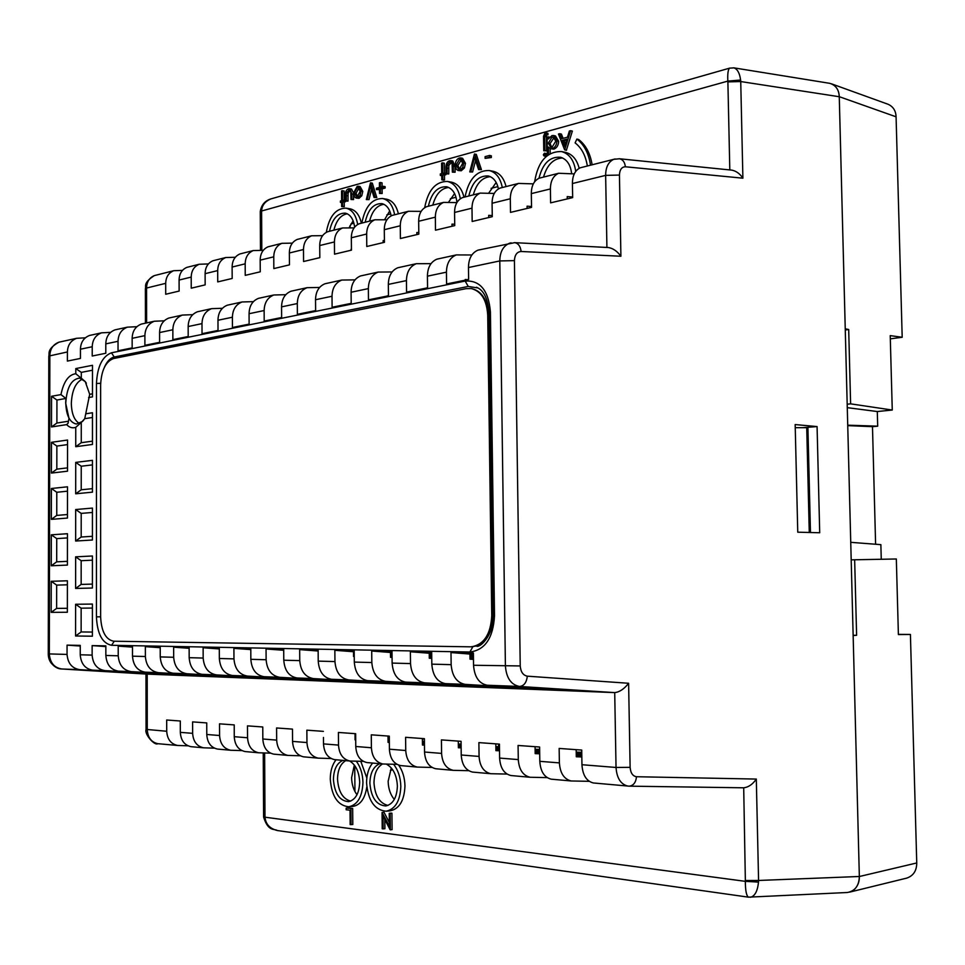 <?xml version="1.0" encoding="UTF-8"?>
<svg xmlns="http://www.w3.org/2000/svg" width="965" height="965" viewBox="0 0 965 965"><rect width="100%" height="100%" fill="white"/><g stroke="black" fill="none" stroke-linecap="round" stroke-linejoin="round"><path stroke-width="1.45" d="M875.605 544.248L872.481 426.663L877.692 426.18L877.306 411.536L892.263 410.041L890.225 335.627L902.191 337.268L896.075 116.813L839.26 96.681C839.043 90.445 836.402 86.15 831.323 83.774M881.262 559.266L880.864 544.646L850.744 542.33M898.379 634.379L910.417 634.451L898.391 634.56L896.328 558.988L854.652 559.772L856.606 635.296L853.144 635.549L859.345 876.522L916.75 862.963C916.69 870.756 913.373 875.798 906.786 878.102L849.658 892.118M877.692 426.18L847.728 425.179M877.306 411.536L847.27 407.652M851.19 559.869L854.652 559.772M892.263 410.041L850.611 403.853L847.186 404.214M910.417 634.451L916.75 862.963M853.132 635.272L856.606 635.296M853.748 890.032C857.644 886.533 859.501 882.034 859.345 876.522M850.611 403.853L848.693 329.511L845.244 328.824L839.26 96.681M831.504 83.834L888.21 104.317C893.228 106.657 895.858 110.818 896.075 116.813M890.321 338.86L902.191 337.268M848.693 329.511L845.268 329.994M810.467 532.523L807.91 427.688L795.244 427.688M809.273 532.487L806.728 427.616M872.481 426.663L847.74 425.625M66.633 424.624L68.069 423.297L68.973 418.328L65.668 403.093L65.922 398.461L56.935 400.029L51.543 396.277L51.495 426.952L66.633 424.624C69.408 427.531 72.447 428.436 75.752 427.338L81.265 422.465L81.253 442.706L92.459 441.162M92.459 417.483L84.751 418.677L89.697 394.311L85.21 381.537L75.801 373.744C68.599 374.625 63.654 381.573 60.964 394.601L65.922 398.461M86.355 383.226L85.246 381.597L79.649 378.075C71.398 379.173 66.778 387.508 65.765 403.093C66.283 415.613 69.83 422.598 76.416 424.033L82.435 421.476L83.822 419.956M590.508 165.196C588.734 153.399 584.187 144.69 576.901 139.069L578.626 139.491C585.743 144.943 590.242 153.375 592.124 164.786M571.654 173.652C570.556 164.738 566.877 159.273 560.617 157.271C549.917 156.39 542.704 163.399 538.989 178.26M562.571 157.971C553.464 158.453 547.119 164.822 543.524 177.09M575.707 171.348C574.103 160.335 569.362 153.737 561.497 151.553C546.986 151.348 538.036 161.372 534.658 181.649M579.157 168.272C576.853 159.43 572.329 154.135 565.574 152.398L561.497 151.553M498.435 188.826C496.83 181.722 493.477 177.451 488.362 175.992C478.676 175.377 472.162 182.047 468.809 196.004M490.304 176.667C482.15 177.403 476.481 183.459 473.296 194.87M502.295 187.524C500.365 177.91 495.974 172.24 489.122 170.516C476.746 170.298 468.713 179.104 465.046 196.957M506.058 186.571C503.851 177.934 499.568 172.832 493.175 171.287L489.122 170.516M456.952 202.409C455.938 193.724 452.549 188.513 446.771 186.788C437.64 186.293 431.5 192.783 428.351 206.245M448.713 187.463C441.077 188.308 435.77 194.194 432.803 205.123M460.305 198.718C458.532 188.887 454.262 183.133 447.458 181.456C435.637 181.396 428.05 190.117 424.709 207.596M463.984 197.222C461.861 188.645 457.7 183.627 451.511 182.18L447.458 181.456M391.199 215.81C389.715 208.935 386.627 204.882 381.947 203.639C373.624 203.326 368.027 209.514 365.18 222.24M383.877 204.303C377.001 205.304 372.237 210.913 369.571 221.13M394.613 214.785C392.864 205.412 388.847 199.996 382.538 198.513C371.899 198.585 364.999 206.775 361.863 223.072M398.376 213.832C396.374 205.388 392.441 200.503 386.555 199.176L382.538 198.513M354.637 227.065C353.516 219.176 350.44 214.544 345.386 213.156C337.497 212.915 332.201 218.959 329.511 231.262M347.316 213.808C340.85 214.893 336.363 220.346 333.866 230.165M357.653 224.459C356.025 215.014 352.116 209.586 345.94 208.151C335.772 208.331 329.234 216.377 326.315 232.3M361.368 223.204C359.438 214.833 355.627 210.032 349.933 208.778L345.94 208.151M342.937 760.384C336.906 763.038 333.733 769.395 333.42 779.467C334.602 793.556 339.656 800.95 348.582 801.638C355.506 799.901 359.209 793.411 359.68 782.169C359.161 771.831 355.808 764.763 349.619 760.987M345.735 760.637C340.464 763.822 337.726 769.961 337.521 779.069C338.377 791.577 342.756 798.924 350.657 801.107M336.061 759.757C332.25 764.642 330.32 771.095 330.271 779.141C331.658 796.378 337.834 805.594 348.775 806.776C357.593 804.858 362.321 796.776 362.949 782.506C362.731 774.002 360.524 766.91 356.302 761.204M366.821 777.983L360.801 761.313M379.812 763.713C373.491 766.415 370.174 772.917 369.872 783.218C371.139 797.717 376.471 805.293 385.867 805.956C393.081 804.147 396.917 797.512 397.387 786.065C396.784 775.112 393.093 767.79 386.326 764.111M382.574 763.954C377.062 767.211 374.203 773.496 373.986 782.808C374.927 795.739 379.583 803.278 387.954 805.425M372.611 763.062C368.618 768.044 366.604 774.654 366.567 782.88C368.063 800.6 374.565 810.057 386.084 811.227C395.276 809.225 400.185 800.962 400.825 786.415C400.572 777.513 398.159 770.142 393.587 764.28M386.084 811.227L390.162 810.841C399.389 808.839 404.323 800.552 404.962 785.993C404.757 777.874 402.682 770.951 398.738 765.185M391.283 767.911L388.147 781.312C388.352 788.646 390.403 794.702 394.299 799.454M354.336 765.052L351.61 777.633C351.779 784.436 353.564 790.142 356.99 794.75M355.048 735.077L355.675 735.125M388.014 737.501L389.305 737.586M88.587 397.568L92.471 396.905L92.483 365.301L75.801 368.57L81.301 372.369L81.301 378.425M89.697 394.311L92.471 393.829M75.801 368.57L75.801 373.744M60.964 394.601L51.543 396.277M56.935 400.029L56.899 423.032L68.479 421.223M56.899 423.032L51.495 426.952M75.752 427.338L75.74 446.711L81.253 442.706M75.74 446.711L92.459 444.455L92.459 412.743L86.174 413.744M350.488 303.505L351.188 302.926M386.941 296.086L388.461 295.519M425.143 288.318L427.567 287.763M465.227 280.176L465.214 279.536L467.916 279.621M473.405 654.161L469.943 654.053L470.003 659.155L473.465 659.421M431.705 653.281L429.244 653.233L429.304 658.214L431.753 658.407M392.019 652.497L390.475 652.461L390.523 657.322L392.067 657.442M354.215 651.737L353.492 651.725L353.54 656.477L354.252 656.526M576.165 749.66L576.298 756.777L581.823 756.946M535.068 746.693L535.177 753.641L539.712 753.774M495.817 743.846L495.913 750.637L499.52 750.758M458.291 741.132L458.387 747.766L461.149 747.863M422.393 738.527L422.465 745.028L424.455 745.089M388.002 736.042L388.063 742.399L389.341 742.447M355.024 733.653L355.084 739.878L355.711 739.902M335.012 759.672L334.517 759.624C327.774 758.032 324.095 752.784 323.504 743.894L323.468 737.465M355.048 736.199L355.687 736.223M355.687 736.717L355.06 736.693M355.06 737.344L355.687 737.369M388.026 738.514L389.305 738.563M389.317 739.081L388.026 739.033M355.699 737.936L355.072 737.911M355.072 738.575L355.699 738.587M388.039 739.721L389.317 739.769M422.417 740.987L422.935 738.563M424.419 741.53L422.429 741.47M389.329 740.36L388.039 740.312M355.699 739.238L355.084 739.214M388.051 741.011L389.329 741.06M422.429 742.194L424.431 742.266M461.101 744.087L458.327 743.991M424.431 742.881L422.441 742.821M389.341 741.735L388.063 741.699M422.453 743.557L424.443 743.629M458.339 744.763L461.113 744.859M498.531 746.621L499.472 746.645L498.531 746.621L498.652 744.051M499.472 746.741L495.853 746.621M461.125 745.511L458.351 745.426M424.443 744.341L422.453 744.28M458.363 746.21L461.125 746.307M495.865 747.453L499.484 747.561M535.105 749.262L539.652 749.407M535.105 749.323L536.178 749.395L535.105 749.371M499.496 748.261L495.877 748.14M461.137 747.067L458.375 746.97M495.889 748.985L499.508 749.093M535.129 750.239L539.664 750.384M576.214 752.109L581.762 752.278M539.676 751.108L535.141 750.975M499.508 749.901L495.901 749.793M535.153 751.868L539.688 752.012M576.226 753.158L581.774 753.327M581.786 754.099L576.238 753.93M539.7 752.869L535.165 752.736M576.262 754.883L581.798 755.052M581.811 755.969L576.274 755.812M60.445 341.851L58.889 342.201C53.111 344.469 50.096 348.956 49.842 355.651L49.324 653.956C50.035 662.702 54.173 667.708 61.736 668.974L147.211 674.113L614.609 692.605L519.508 686.465C511.088 684.812 506.396 678.033 505.407 666.103L499.798 260.936C499.942 251.877 503.187 245.978 509.532 243.216L511.124 242.854M473.538 665.259C474.466 676.96 479.026 683.618 487.216 685.234L572.245 690.759L465.275 684.39C456.831 682.786 452.115 676.2 451.15 664.656L450.993 652.557L473.393 652.979L473.538 665.259L520.231 665.947C520.726 671.905 523.09 675.319 527.324 676.175L628.613 683.268C624.198 688.974 619.566 692.086 614.717 692.605L614.609 692.605M431.813 664.149C432.73 675.56 437.266 682.05 445.432 683.642L530.34 689.106L424.552 682.834C416.144 681.266 411.464 674.837 410.511 663.582L410.378 651.761L431.693 652.183L431.813 664.149L451.15 664.656M392.116 663.088C393.008 674.221 397.52 680.566 405.65 682.122L490.353 687.526L385.759 681.362C377.399 679.806 372.755 673.546 371.827 662.545L371.706 651.013L392.007 651.411L392.116 663.088L410.511 663.582M354.3 662.087C355.168 672.955 359.643 679.143 367.737 680.675L452.163 686.019L348.763 679.939C340.464 678.431 335.856 672.303 334.952 661.568L334.843 650.301L354.203 650.675L354.3 662.087L371.827 662.545M318.221 661.122C319.065 671.736 323.516 677.792 331.574 679.288L415.65 684.583L313.456 678.6C305.205 677.104 300.634 671.121 299.753 660.627L299.669 649.626L318.148 649.988L318.221 661.122L334.952 661.568M283.77 660.205C284.603 670.578 289.017 676.501 297.027 677.973L380.717 683.196L279.705 677.309C271.515 675.85 266.979 669.987 266.123 659.734L266.05 648.975L283.71 649.312L283.77 660.205L299.753 660.627M250.84 659.324C251.66 669.481 256.039 675.271 264 676.706L347.243 681.881L247.426 676.079C239.296 674.644 234.809 668.914 233.964 658.878L233.904 648.359L250.803 648.685L250.84 659.324L266.123 659.734M219.345 658.492C220.141 668.419 224.483 674.089 232.384 675.5L315.169 680.615L216.522 674.897C208.452 673.486 204.001 667.876 203.169 658.058L203.133 647.756L219.308 648.07L219.345 658.492L233.964 658.878M189.164 657.684C189.948 667.406 194.267 672.955 202.107 674.342L284.373 679.396L186.896 673.763C178.887 672.376 174.484 666.887 173.676 657.274L173.64 647.189L189.14 647.491L189.164 657.684L203.169 658.058M160.238 656.912C161.01 666.429 165.28 671.869 173.073 673.232L254.808 678.226L158.477 672.677C150.54 671.314 146.173 665.934 145.377 656.514L145.353 646.647L160.226 646.924L160.238 656.912L173.676 657.274M132.495 656.176C133.242 665.5 137.476 670.832 145.208 672.171L226.389 677.104L131.192 671.628C123.327 670.301 118.997 665.018 118.225 655.79L118.213 646.116L132.495 646.393L132.495 656.176L145.377 656.514M105.848 655.464C106.584 664.608 110.782 669.831 118.442 671.145L199.055 676.031L104.98 670.627C97.175 669.324 92.893 664.149 92.133 655.102L92.133 645.609L105.848 645.875L105.848 655.464L118.225 655.79M80.24 654.789C80.964 663.739 85.125 668.866 92.724 670.168L172.735 674.993L79.769 669.674C72.037 668.383 67.803 663.305 67.055 654.427L67.055 645.127L80.252 645.38L80.24 654.789L92.133 655.102M75.692 493.803L92.447 492.15L92.447 460.329L75.728 462.392L75.692 493.803L81.217 489.798L92.447 488.652M75.656 541.039L92.423 540.002L92.435 508.085L75.68 509.532L75.656 541.039L81.193 537.023L92.435 536.299M75.62 588.445L92.411 588.023L92.423 555.997L75.644 556.829L75.62 588.445L81.157 584.416L92.411 584.102M67.55 440.04L51.471 442.308L51.41 473.079L67.514 471.197L67.55 440.04M67.49 486.806L51.386 488.495L51.338 519.363L67.454 518.06L67.49 486.806M67.441 533.717L51.314 534.815L51.254 565.78L67.405 565.08L67.441 533.717M67.393 580.785L51.229 581.292L51.181 612.353L67.357 612.256L67.393 580.785M75.572 635.995L92.399 636.2L92.411 604.066L75.608 604.271L75.572 635.995L81.132 631.954L92.399 632.063M479.617 249.79L477.94 250.152C471.764 252.854 468.604 258.644 468.471 267.534L468.628 279.476L446.578 283.963L446.445 272.166C446.614 263.385 449.895 257.631 456.276 254.917L471.788 254.977M438.58 258.801L436.904 259.163C430.74 261.829 427.579 267.498 427.423 276.171L427.567 287.823L406.567 292.106L406.458 280.586C406.639 272.009 409.92 266.388 416.277 263.698L430.933 263.662M399.486 267.389L397.821 267.751C391.669 270.381 388.509 275.93 388.34 284.398L388.473 295.785L368.461 299.85L368.365 288.607C368.558 280.236 371.827 274.723 378.159 272.07L392.019 271.949M362.213 275.58L360.548 275.942C354.42 278.523 351.26 283.963 351.091 292.238L351.2 303.36L332.105 307.244L332.02 296.255C332.225 288.077 335.482 282.673 341.791 280.055L354.927 279.874M326.616 283.396L324.976 283.758C318.86 286.316 315.724 291.635 315.531 299.729L315.627 310.597L297.389 314.3L297.317 303.553C297.534 295.555 300.778 290.272 307.039 287.691L319.512 287.449M292.612 290.863L290.972 291.225C284.892 293.746 281.756 298.957 281.563 306.87L281.635 317.509L264.193 321.056L264.145 310.537C264.374 302.721 267.595 297.534 273.819 294.988L285.676 294.699M260.08 298.004L258.439 298.366C252.396 300.851 249.272 305.977 249.066 313.721L249.127 324.119L232.444 327.509L232.408 317.22C232.637 309.56 235.846 304.482 242.034 301.973L253.312 301.635M228.922 304.844L227.294 305.205C221.287 307.666 218.174 312.684 217.969 320.259L218.018 330.44L202.035 333.697L201.999 323.625C202.24 316.122 205.424 311.14 211.564 308.655L222.324 308.293M199.067 311.406L197.451 311.767C191.48 314.192 188.38 319.113 188.163 326.532L188.199 336.508L172.868 339.632L172.856 329.765C173.097 322.406 176.269 317.521 182.361 315.072L192.626 314.674M170.419 317.702L168.815 318.052C162.88 320.44 159.804 325.277 159.587 332.551L159.611 342.322L144.895 345.313L144.895 335.651C145.136 328.45 148.284 323.637 154.34 321.236L164.134 320.814M142.917 323.733L141.324 324.083C135.438 326.447 132.374 331.2 132.145 338.329L132.169 347.907L118.032 350.778L118.032 341.296C118.285 334.24 121.409 329.523 127.416 327.147L136.789 326.701M116.488 329.548L114.907 329.885C109.069 332.225 106.029 336.881 105.788 343.878L105.8 353.262L92.218 356.025L92.23 346.737C92.483 339.813 95.583 335.169 101.542 332.829L110.505 332.37M91.084 335.12L89.516 335.47C83.714 337.774 80.686 342.358 80.445 349.209L80.457 358.425L67.381 361.079L67.405 351.96C67.659 345.168 70.734 340.609 76.645 338.293L85.246 337.822M48.805 356.242L48.805 356.073C49.891 353.841 46.043 349.559 58.877 342.201L76.645 338.293M589.096 781.312L571.208 780.975C564.067 779.189 560.122 773.17 559.386 762.893L559.145 748.43L581.726 750.07L581.943 764.714L616.032 767.465L614.717 692.605M547.046 777.621L530.062 777.259C522.933 775.51 519.013 769.612 518.289 759.588L518.072 745.462L539.616 747.019L539.809 761.325L559.386 762.893M506.915 774.075L490.775 773.713C483.67 771.988 479.762 766.222 479.074 756.427L478.881 742.616L499.436 744.111L499.617 758.08L518.289 759.588M468.58 770.697L453.224 770.335C446.144 768.635 442.272 762.989 441.584 753.4L441.415 739.902L461.077 741.325L461.222 754.992L479.074 756.427M431.934 767.452L417.29 767.091C410.246 765.414 406.398 759.889 405.734 750.517L405.59 737.308L424.395 738.671L424.528 752.025L441.584 753.4M396.844 764.352L382.888 763.99C375.88 762.338 372.056 756.922 371.404 747.754L371.272 734.823L389.293 736.138L389.402 749.202L405.734 750.517M363.238 761.373L349.909 761.011C342.937 759.383 339.137 754.087 338.51 745.101L338.401 732.447L355.663 733.702L355.759 746.488L371.404 747.754M330.995 758.514L318.269 758.152C311.345 756.56 307.57 751.361 306.954 742.555L306.858 730.167L323.42 731.361M300.067 755.776L287.896 755.414C281.008 753.834 277.269 748.744 276.666 740.119L276.581 727.972L292.479 729.118L292.552 741.397L306.954 742.555M270.357 753.134L258.692 752.784C251.853 751.228 248.15 746.222 247.559 737.767L247.486 725.861L262.769 726.971L262.83 738.997L276.666 740.119M241.793 750.601L230.623 750.251C223.832 748.719 220.153 743.81 219.574 735.511L219.513 723.834L234.218 724.908L234.254 736.693L247.559 737.767M214.302 748.152L203.591 747.815C196.86 746.307 193.205 741.482 192.638 733.34L192.602 721.892L206.739 722.918L206.775 734.486L219.574 735.511M187.849 745.8L177.572 745.462C170.877 743.979 167.259 739.238 166.716 731.253L166.68 720.011L180.298 721L180.322 732.351L192.638 733.34M61.627 668.974L147.211 674.113L147.259 729.685C147.79 737.562 151.312 742.218 157.85 743.689L158.32 743.726M636.502 776.728C635.887 782.506 633.45 785.643 629.204 786.161L627.793 786.077C620.7 784.268 616.78 778.055 616.032 767.465L630.121 767.344C630.591 773.001 632.714 776.125 636.502 776.728L756.307 779.069C752.664 784.352 748.466 787.259 743.701 787.802L745.354 880.538L758.574 880.466L758.502 882.094C757.585 891.093 754.907 896.147 750.456 897.257L750.215 897.269M593.825 783.013L593.33 782.965C586.443 781.192 582.655 775.112 581.943 764.714M551.666 779.213L551.172 779.165C544.284 777.416 540.496 771.469 539.809 761.325M511.426 775.583L510.931 775.534C504.056 773.821 500.28 767.995 499.617 758.08M472.995 772.109L472.488 772.072C465.637 770.372 461.873 764.678 461.222 754.992M436.228 768.791L435.734 768.755C428.894 767.091 425.155 761.506 424.528 752.025M401.042 765.619L400.559 765.583C393.744 763.942 390.029 758.478 389.402 749.202M191.432 746.717L190.949 746.669C184.399 745.185 180.853 740.408 180.322 732.351M217.969 749.105L217.487 749.069C210.889 747.561 207.318 742.7 206.775 734.486M245.532 751.59L245.05 751.554C238.403 750.022 234.809 745.077 234.254 736.693M274.181 754.184L273.698 754.135C267.016 752.591 263.397 747.537 262.83 738.997M303.987 756.874L303.493 756.825C296.786 755.257 293.131 750.107 292.552 741.397M367.339 762.579L366.845 762.543C360.066 760.915 356.362 755.571 355.759 746.488M581.702 167.428L580.279 167.789C575.08 170.286 572.462 175.534 572.414 183.531L572.667 197.62L550.617 202.855L550.412 188.935C550.484 181.034 553.222 175.811 558.626 173.266L574.223 173.893M540.629 177.825L539.206 178.187C534.007 180.66 531.377 185.811 531.317 193.615L531.546 207.379L510.497 212.384L510.316 198.766C510.401 191.046 513.139 185.931 518.543 183.422L533.295 183.869M501.402 187.753L499.991 188.115C494.78 190.563 492.15 195.606 492.078 203.253L492.271 216.703L472.162 221.48L472.006 208.175C472.102 200.624 474.84 195.593 480.232 193.109L494.213 193.434M463.9 197.246L462.488 197.608C457.289 200.032 454.648 204.978 454.563 212.457L454.732 225.617L435.492 230.189L435.36 217.161C435.468 209.767 438.207 204.845 443.586 202.397L456.855 202.59M428.014 206.329L426.59 206.691C421.403 209.091 418.762 213.953 418.665 221.262L418.822 234.145L400.403 238.524L400.282 225.774C400.403 218.536 403.141 213.699 408.485 211.275L421.102 211.371M393.623 215.038L392.212 215.388C387.037 217.764 384.396 222.529 384.287 229.694L384.432 242.311L366.772 246.509L366.664 234.025C366.796 226.932 369.523 222.191 374.854 219.791L386.856 219.791M188.211 267.028L186.848 267.377C181.83 269.573 179.249 273.795 179.092 280.055L179.128 291.068L165.715 294.253L165.703 283.336C165.871 277.136 168.513 272.938 173.64 270.719L182.409 270.381M214.278 260.429L212.903 260.779C207.849 262.999 205.256 267.293 205.111 273.674L205.159 284.88L191.239 288.185L191.215 277.076C191.372 270.767 194.037 266.497 199.2 264.253L208.331 263.94M241.322 253.59L239.947 253.94C234.869 256.183 232.263 260.55 232.119 267.04L232.179 278.463L217.728 281.901L217.692 270.586C217.849 264.157 220.527 259.802 225.714 257.534L235.255 257.257M269.428 246.473L268.029 246.823C262.938 249.103 260.321 253.542 260.176 260.152L260.26 271.804L245.231 275.363L245.182 263.831C245.339 257.281 248.029 252.854 253.252 250.562L263.216 250.333M298.631 239.079L297.232 239.429C292.118 241.733 289.488 246.256 289.355 252.999L289.452 264.868L273.831 268.584L273.771 256.823C273.915 250.14 276.617 245.641 281.864 243.325L292.286 243.132M329.017 231.383L327.618 231.745C322.467 234.061 319.837 238.669 319.717 245.544L319.825 257.655L303.565 261.515L303.493 249.525C303.637 242.722 306.339 238.138 311.623 235.786L322.539 235.665M360.657 223.385L359.245 223.735C354.083 226.087 351.453 230.768 351.332 237.788L351.453 250.14L334.517 254.169L334.433 241.938C334.566 234.99 337.292 230.321 342.599 227.957L354.034 227.885M572.414 183.531L605.646 175.377C605.682 167.234 608.384 161.891 613.728 159.322L615.091 158.972M353.13 220.804L349.185 227.619M389.715 210.937L384.613 219.658M454.587 193.555L448.689 202.011M496.179 182.482L488.785 193.012M570.629 130.685L572.366 131.107L566.371 150.275L564.646 149.864L558.458 134.038L559.7 133.689L561.678 138.755L567.492 137.175L569.362 131.035L570.629 130.685L564.646 149.864M559.7 133.689L561.437 134.111L563.102 138.369M372.321 183.145L376.784 197.56L374.082 197.499L370.572 186.124L367.303 199.309L369.016 199.622L366.326 199.574L370.476 182.843L372.321 183.145M371.561 189.345L369.016 199.622M376.447 189.635L376.434 188.223L379.462 187.403L379.414 182.783L380.343 182.53L380.379 187.15L383.431 186.317L385.144 186.655L385.156 188.054L382.104 188.887L382.152 193.507L379.522 193.422L379.474 188.802L376.447 189.635L379.486 189.598M380.343 182.53L382.056 182.868L382.092 186.679M440.317 175.401L440.305 173.941L441.729 173.555L441.608 163.133L442.597 162.856L442.73 173.278L445.878 173.254L445.89 174.713L444.467 175.099L444.527 179.9L443.526 180.166L441.801 179.816L441.741 175.015L440.317 175.401L441.753 175.69M442.597 162.856L444.322 163.218L444.443 172.952M451.041 160.636L452.766 161.01L455.022 166.523L455.094 172.24L452.356 172.144L452.09 163.845L450.583 162.132L449.545 162.192L451.27 162.554L448.822 165.473L448.761 173.941L446.035 173.857L445.963 168.055C445.782 164.207 446.964 161.77 449.533 160.721L451.041 160.636L453.297 166.161L455.022 166.523M460.872 157.922L462.597 158.296L465.48 163.362L464.394 167.946L461.258 170.781L458.073 170.479L456.361 169.297L455.178 165.341C455.371 161.493 456.771 159.044 459.376 157.995L460.872 157.922L463.755 162.989L462.669 167.572L459.533 170.419L458.073 170.479M491.318 155.799L491.342 157.524L485.106 158.369L485.081 156.656L489.593 155.425L491.318 155.799M476.3 154.376L481.426 169.635L478.58 169.563L474.539 157.524L470.872 171.625L472.597 171.987L469.762 171.915L474.43 154.026L476.3 154.376M475.576 160.588L472.597 171.987M358.425 186.257L360.138 186.583L362.78 191.42L361.803 195.702L359.028 198.32L356.157 198.066L354.541 196.896L353.504 193.169L357.219 186.329L358.425 186.257L361.067 191.094L360.102 195.376L357.327 198.006L356.157 198.066M349.776 188.658L351.851 193.893L351.899 199.272L351.007 199.514L350.79 191.709L349.39 190.057L346.387 192.807L346.314 200.78L345.422 201.022L345.386 195.569C345.229 191.951 346.29 189.671 348.546 188.73L351.477 188.983L353.504 192.855M353.552 194.049L353.6 199.586L351.007 199.514M350.162 190.467L348.088 193.133L348.015 201.094L345.422 201.022M345.482 201.034L344.228 202.119L344.264 206.619L341.682 206.546L341.646 202.035L340.392 202.373L341.646 202.614M340.392 202.373L340.38 201.01L341.634 200.672L341.55 190.865L344.131 190.949L344.216 200.165M550.146 148.634L550.219 153.556M553.765 135.534L555.49 135.956L558.663 141.276C558.421 145.365 556.829 147.971 553.898 149.117L550.545 148.767L548.397 147.042L548.506 154.593L547.384 154.895L547.107 137.163L548.241 136.849L548.265 139.032L551.992 135.595L553.765 135.534L556.938 140.866C556.684 144.955 555.092 147.573 552.173 148.707L550.545 148.767M546.094 153.652L547.167 154.69L545.43 156.137M546.516 135.426L546.624 150.842L543.765 150.745L543.536 136.294L544.96 132.868L547.963 133.327L547.987 134.823L545.454 134.28L547.179 134.702L546.516 135.426L544.779 135.016L544.887 150.444L546.624 150.842M347.882 807.922L352.659 808.501L352.804 824.484L350.162 824.58L350.042 810.226L346.17 809.756L346.158 808.115L347.882 807.922M383.165 828.899L382.224 828.778L382.068 812.458L389.365 826.197L389.233 813.326L390.982 813.109L391.935 813.23L392.092 829.623L390.149 829.816L383.045 816.04L383.165 828.899L384.902 828.682L384.818 819.49M382.068 812.458L384.022 812.277L389.329 822.53M348.775 806.776L352.84 806.414C360.355 805.087 365.011 798.61 366.809 786.994M829.164 83.243L829.671 83.316C835.702 85.101 838.911 89.576 839.273 96.729L859.345 876.485C859.043 885.749 855.038 891.081 847.33 892.504L847.053 892.516M263.614 817.078L265.001 817.198C265.677 824.207 269.814 828.658 277.401 830.539L278.197 830.66M748.671 897.185L748.454 897.161C746.403 895.797 745.366 890.526 745.342 881.347L745.354 880.538M155.679 275.266L154.316 275.616C149.298 277.787 146.716 281.925 146.559 288.04L165.703 283.336M272.516 198.44L270.96 198.887C265.013 201.371 261.889 205.412 261.611 210.997L727.839 81.108C727.477 73.955 728.044 69.637 729.54 68.165L729.938 68.057M795.172 424.564L817.078 426.578L819.707 532.752L797.753 532.185L795.172 424.564M567.251 198.899L567.215 196.607L572.655 197.029M527.107 208.44L527.071 206.184L531.522 206.498M488.736 217.547L488.7 215.352L492.259 215.581M452.018 226.268L451.994 224.109L454.72 224.278M416.868 234.616L416.844 232.505L418.81 232.613M383.165 242.613L383.153 240.55L384.408 240.611M350.838 250.285L351.441 248.294M319.801 257.667L319.813 255.677M795.244 427.604L796.125 427.676M389.233 813.326L391.935 813.23M382.285 812.482L384.022 812.277M390.186 813.435L390.343 829.84M346.158 808.115L352.659 808.501M350.934 808.694L351.067 824.689M489.593 155.425L489.617 157.138L491.342 157.524M489.617 157.138L485.106 158.369M474.575 153.99L479.689 169.261L481.426 169.635M470.872 171.625L469.762 171.915M479.689 169.261L478.58 169.563M459.509 168.947L462.73 163.266L460.534 159.418L459.4 159.466L456.192 165.051L458.447 168.984L459.509 168.947M462.669 167.572L464.394 167.946M459.533 170.419L461.258 170.781M463.755 162.989L465.48 163.362M456.192 165.051L457.917 165.425L459.388 168.972M461.33 159.792L457.917 165.425M459.4 159.466L461.125 159.84M453.297 166.161L453.369 171.879L455.094 172.24M449.545 162.192L447.097 165.099L447.036 173.579L448.761 173.941M447.036 173.579L446.035 173.857M447.097 165.099L448.822 165.473M453.369 171.879L452.356 172.144M444.153 172.892L444.177 174.351L442.742 174.737L444.467 175.099M442.742 174.737L442.802 179.538L444.527 179.9M444.177 174.351L445.89 174.713M442.802 179.538L441.801 179.816M383.431 186.317L383.443 187.729L385.156 188.054M383.443 187.729L380.403 188.549L382.104 188.887M380.403 188.549L380.439 193.181L382.152 193.507M380.439 193.181L379.522 193.422M370.608 182.807L375.071 197.234L376.784 197.56M367.303 199.309L366.326 199.574M375.071 197.234L374.082 197.499M357.315 196.619L360.162 191.335L358.136 187.668L357.243 187.705L354.396 192.916L356.471 196.655L357.315 196.619M360.102 195.376L361.803 195.702M357.327 198.006L359.028 198.32M361.067 191.094L362.78 191.42M354.396 192.916L356.097 193.229L357.388 196.595M357.243 187.705L358.932 188.03L356.097 193.229M351.851 193.893L353.552 194.218M351.899 199.272L353.6 199.586M346.314 200.78L348.015 201.094M346.387 192.807L348.088 193.133M348.558 190.105L350.09 190.407M342.43 190.624L342.515 200.43L343.781 200.093L343.781 201.456L342.527 201.806L344.228 202.119M342.527 201.806L342.563 206.317L344.264 206.619M343.781 201.456L345.494 201.769M343.781 200.093L345.422 200.394M342.563 206.317L341.682 206.546M564.682 146.439L566.901 139.141L562.318 140.383L564.682 146.439M564.802 149.828L566.539 150.226M562.318 140.383L564.055 140.793L565.369 144.171M566.612 140.106L564.055 140.793M552.125 147.162L555.792 141.155L553.331 137.127L551.98 137.163L548.337 143.146L550.762 147.211L552.125 147.162M552.173 148.707L553.898 149.117M556.938 140.866L558.663 141.276M548.241 136.849L549.519 137.163M548.337 143.146L550.062 143.556L551.678 147.247M554.139 137.488L550.062 143.556M551.98 137.163L553.717 137.573M545.43 154.291L544.019 155.92L543.343 154.846L544.369 153.254L547.167 154.69M544.405 155.908L546.142 156.306M545.454 134.28L544.779 135.016M546.226 132.905L546.25 134.4M544.887 150.444L543.765 150.745M576.901 139.069L575.104 142.88C581.581 147.874 585.659 155.582 587.347 166.004M250.803 649.59L233.904 648.359M219.308 648.938L203.133 647.756M189.152 648.299L173.64 647.189M160.226 647.696L145.353 646.647M132.495 647.129L118.213 646.116M105.848 646.574L92.133 645.609M80.252 646.043L67.055 645.127M283.722 650.289L266.05 648.975M354.239 655.392L353.528 655.344M354.239 654.801L353.528 654.752M318.148 651.013L299.669 649.626M392.055 656.429L390.511 656.309M354.227 653.595L353.516 653.534M392.055 655.802L390.511 655.681M354.227 652.895L353.504 652.835M353.492 651.725L334.843 650.301M431.753 657.527L429.292 657.346M392.043 654.511L390.487 654.391M431.741 656.875L429.28 656.683M392.031 653.775L390.487 653.655M390.475 652.461L371.706 651.013M473.453 658.697L470.003 658.432M431.729 655.488L429.268 655.307M473.453 658.009L469.991 657.732M431.717 654.704L429.256 654.511M429.244 653.233L410.378 651.761M473.429 656.526L469.967 656.26M473.417 655.693L469.955 655.416M469.943 654.053L450.993 652.557M817.078 426.578L803.23 427.64M471.294 646.827C483.899 644.716 490.727 634.343 491.752 615.718L487.723 315.193C486.794 300.019 481.27 291.128 471.161 288.535L466.119 288.656L113.544 358.534C105.68 361.549 101.373 370.331 100.625 384.878L100.625 616.816C101.373 631.472 105.728 639.602 113.665 641.218L470.643 646.827L479.002 645.585M477.952 287.944L468.23 286.46L114.232 357.002C110.263 357.955 106.97 361.405 104.377 367.339M92.411 608.059L81.144 608.167L81.132 631.954M67.381 584.802L56.658 585.104L56.621 608.396L67.357 608.3M67.441 537.915L56.73 538.615L56.694 561.835L67.405 561.341M67.49 491.185L56.79 492.271L56.754 515.419L67.466 514.526M67.538 444.6L56.863 446.071L56.826 469.147L67.514 467.868M92.423 560.183L81.169 560.701L81.157 584.416M92.435 512.463L81.205 513.392L81.193 537.023M92.471 370.222L81.301 372.369M92.447 464.889L81.241 466.228L81.217 489.798M81.265 422.465L84.751 418.677M56.863 446.071L51.471 442.308M56.826 469.147L51.41 473.079M56.79 492.271L51.386 488.495M56.754 515.419L51.338 519.363M75.728 462.392L81.241 466.228M75.68 509.532L81.205 513.392M56.73 538.615L51.314 534.815M56.694 561.835L51.254 565.78M56.658 585.104L51.229 581.292M56.621 608.396L51.181 612.353M75.608 604.271L81.144 608.167M75.644 556.829L81.169 560.701M733.593 67.815L733.943 67.864C737.477 69.118 739.697 73.171 740.601 80.023L740.734 81.555L727.887 81.88L727.839 81.108L740.601 80.023M277.413 830.539C274.217 828.489 268.282 832.011 263.626 817.126L263.59 816.173L265.001 817.198L745.342 881.347L758.502 882.094M263.59 816.064L263.24 752.941M260.248 212.577L261.599 211.6L261.817 250.273M260.26 211.588L261.611 210.997L261.599 211.6M839.273 96.729L740.734 81.555L742.893 178.187C739.962 173.76 736.307 171.082 731.916 170.142L731.591 170.105M742.893 178.187L625.38 166.776C621.677 166.921 619.699 169.683 619.446 175.063L620.905 256.244C617.274 251.262 613.125 248.355 608.445 247.535L608.119 247.523M353.853 789.225L354.939 789.792M79.468 423.466C74.329 420.463 71.615 413.792 71.326 403.467C71.941 390.403 75.68 382.285 82.532 379.088M350.078 227.668L350.054 225.629M390.741 213.856L386.832 214.857M353.926 223.229L350.922 223.989M354.734 765.571L354.951 791.59M392.683 769.756L390.391 770.432M497.88 186.607L491.113 188.332M456.023 197.258L450.402 198.681M472.054 646.791C484.659 644.692 491.475 634.319 492.5 615.706L488.471 315.29C487.53 300.127 482.005 291.249 471.897 288.656L471.427 288.583M487.216 685.234L519.508 686.465C523.959 685.994 526.564 682.569 527.324 676.175M445.432 683.642L465.275 684.39M405.65 682.122L424.552 682.834M367.737 680.675L385.759 681.362M331.574 679.288L348.763 679.939M297.027 677.973L313.456 678.6M264 676.706L279.705 677.309M232.384 675.5L247.426 676.079M202.107 674.342L216.522 674.897M173.073 673.232L186.896 673.763M145.208 672.171L158.477 672.677M118.442 671.145L131.192 671.628M92.724 670.168L104.98 670.627M48.274 653.86L48.274 653.896C48.25 657.165 49.155 660.132 50.976 662.81C54.414 666.984 57.996 669.034 61.712 668.974L79.769 669.674M490.413 311.924L494.514 615.754C493.199 638.034 484.985 650.121 469.871 652.026L111.566 645.283C102.338 643.365 97.284 633.896 96.428 616.852L96.464 383.491C97.32 366.579 102.326 356.35 111.458 352.804L465.19 281.056C480.112 280.139 488.531 290.429 490.413 311.924L488.99 312.6M67.055 654.427L48.274 653.896L48.805 356.073L67.405 351.96M468.471 267.534L499.798 260.936L514.417 260.634L520.231 665.947M427.423 276.171L446.445 272.166M388.34 284.398L406.458 280.586M351.091 292.238L368.365 288.607M315.531 299.729L332.02 296.255M281.563 306.87L297.317 303.553M249.066 313.721L264.145 310.537M217.969 320.259L232.408 317.22M188.163 326.532L201.999 323.625M159.587 332.551L172.856 329.765M132.145 338.329L144.895 335.651M105.788 343.878L118.032 341.296M80.445 349.209L92.23 346.737M146.053 729.395L166.716 731.253M323.504 743.894L338.51 745.101M531.317 193.615L550.412 188.935M492.078 203.253L510.316 198.766M454.563 212.457L472.006 208.175M418.665 221.262L435.36 217.161M384.287 229.694L400.282 225.774M179.092 280.055L191.215 277.076M205.111 273.674L217.692 270.586M232.119 267.04L245.182 263.831M260.176 260.152L273.771 256.823M289.355 252.999L303.493 249.525M319.717 245.544L334.433 241.938M351.332 237.788L366.664 234.025M729.805 169.936L727.887 81.88M264.627 752.977L264.989 816.583M606.913 247.462L605.646 175.377L619.446 175.063M145.377 288.8L146.559 288.04L146.608 322.925M756.307 779.069L758.574 880.466L859.345 876.485M620.905 256.244L521.124 251.491C516.975 251.841 514.743 254.881 514.417 260.634M628.613 683.268L630.121 767.344M446.964 168.055L448.689 168.417M346.266 195.581L347.967 195.895M544.67 136.487L546.407 136.897M625.38 166.776C624.801 162.156 622.835 159.478 619.458 158.767L619.168 158.73M521.124 251.491C520.461 246.268 518.314 243.325 514.671 242.661L514.369 242.649M111.458 352.804L114.232 357.002M100.65 383.322L96.464 383.491M100.625 616.816L96.428 616.852M465.19 281.056L468.23 286.46M114.268 641.23L111.566 645.283M472.814 646.827L469.871 652.026M494.514 615.754L493.067 615.73C493.971 633.969 481.125 647.165 476.855 646.321M487.723 315.193L488.471 315.29M491.752 615.718L492.5 615.706M436.904 259.163L456.276 254.917M397.821 267.751L416.277 263.698M360.548 275.942L378.159 272.07M324.976 283.758L341.791 280.055M290.972 291.225L307.039 287.691M258.439 298.366L273.819 294.988M89.516 335.47L101.542 332.829M114.907 329.885L127.416 327.147M141.324 324.083L154.34 321.236M168.815 318.052L182.361 315.072M197.451 311.767L211.564 308.655M227.294 305.205L242.034 301.973M593.33 782.965L629.204 786.161L743.701 787.802M551.172 779.165L571.208 780.975M510.931 775.534L530.062 777.259M472.488 772.072L490.775 773.713M435.734 768.755L453.224 770.335M400.559 765.583L417.29 767.091M190.949 746.669L203.591 747.815M157.85 743.689L177.572 745.462M217.487 749.069L230.623 750.251M245.05 751.554L258.692 752.784M273.698 754.135L287.896 755.414M303.493 756.825L318.269 758.152M334.517 759.624L349.909 761.011M366.845 762.543L382.888 763.99M539.206 178.187L558.626 173.266M499.991 188.115L518.543 183.422M462.488 197.608L480.232 193.109M426.59 206.691L443.586 202.397M392.212 215.388L408.485 211.275M186.848 267.377L199.2 264.253M212.903 260.779L225.714 257.534M239.947 253.94L253.252 250.562M268.029 246.823L281.864 243.325M297.232 239.429L311.623 235.786M327.618 231.745L342.599 227.957M359.245 223.735L374.854 219.791M580.279 167.789L613.728 159.322L619.458 158.767L731.916 170.142M277.401 830.539L748.454 897.161L847.33 892.504M477.94 250.152L514.671 242.661L608.445 247.535M145.425 323.191L145.377 288.619C146.487 286.46 142.506 283.179 154.316 275.616L173.64 270.719M270.96 198.887L729.54 68.165L733.943 67.864L829.671 83.316M546.48 153.628L544.755 153.23M545.756 156.318L544.019 155.92M547.915 133.315L546.178 132.893M157.79 743.677C154.738 746.054 144.243 734.22 146.053 729.468L145.968 674.028M270.948 198.887C264.929 200.756 261.37 204.954 260.273 211.456L260.454 250.212M476.469 287.232C483.598 290.007 487.771 298.402 488.99 312.443L493.067 615.742M471.161 288.535L471.897 288.656"/></g></svg>
